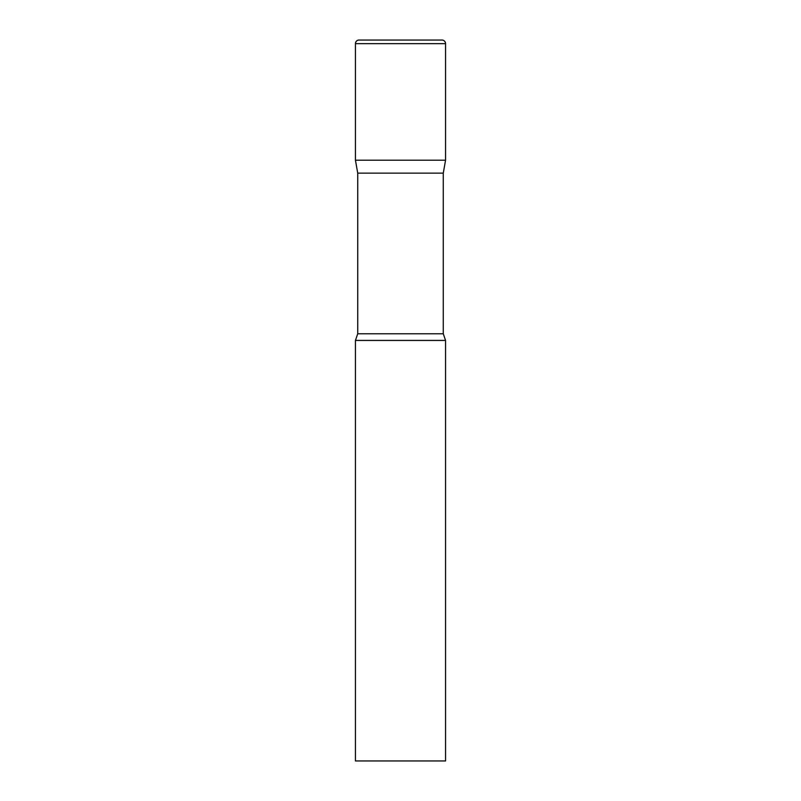 <?xml version="1.0" encoding="UTF-8"?>
<svg xmlns="http://www.w3.org/2000/svg" width="801" height="801" viewBox="0 0 801 801"><rect width="100%" height="100%" fill="white"/><g stroke="black" fill="none" stroke-linecap="round" stroke-linejoin="round"><path stroke-width="1.2" d="M443.273 173.146L443.273 333.777L357.727 333.777L357.727 173.146L443.273 173.146L445.556 160.2L355.444 160.2L445.556 160.2L445.556 43.654A3.604 3.604 0 0 0 441.952 40.05L359.048 40.05A3.604 3.604 0 0 0 355.444 43.654L445.556 43.654M357.727 173.146L355.444 160.2L355.444 43.654M400.5 340.425L355.444 340.425L355.444 760.95L445.556 760.95L445.556 340.425L400.5 340.425M357.727 333.777L355.444 340.425M443.273 333.777L445.556 340.425"/></g></svg>
